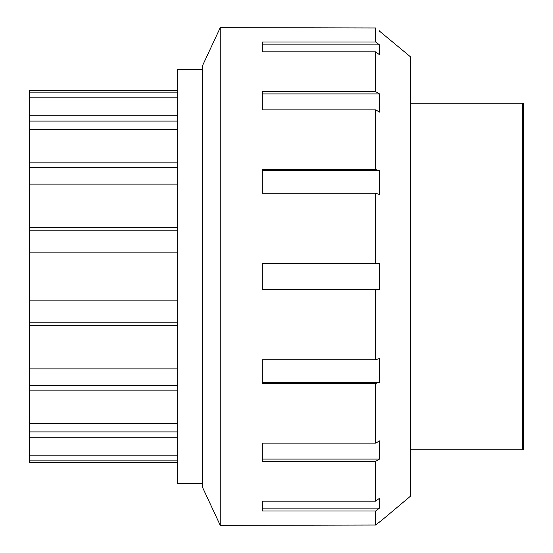 <?xml version="1.0" encoding="UTF-8"?>
<svg xmlns="http://www.w3.org/2000/svg" width="553" height="553" viewBox="0 0 553 553"><rect width="100%" height="100%" fill="white"/><g stroke="black" fill="none" stroke-linecap="round" stroke-linejoin="round"><path stroke-width="0.83" d="M177.651 462.349L29.226 462.349L29.226 437.769L177.651 437.769M29.226 455.852L177.651 455.852M29.226 437.769L29.226 431.9L177.651 431.9M29.226 431.9L29.226 390.142L177.651 390.142M29.226 423.557L177.651 423.557M29.226 390.142L29.226 385.648L177.651 385.648M29.226 385.648L29.226 325.219L177.651 325.219M29.226 368.872L177.651 368.872M29.226 325.219L29.226 322.786L177.651 322.786M29.226 322.786L29.226 252.873L177.651 252.873M29.226 300.127L177.651 300.127M177.651 230.214L29.226 230.214L29.226 184.128L177.651 184.128M29.226 227.781L177.651 227.781M177.651 167.352L29.226 167.352L29.226 129.443L177.651 129.443M29.226 162.858L177.651 162.858M177.651 121.1L29.226 121.1L29.226 97.148L177.651 97.148M29.226 115.231L177.651 115.231M29.226 97.148L29.226 90.651L177.651 90.651M29.226 92.157L177.651 92.157M29.226 129.443L29.226 121.1M29.226 184.128L29.226 167.352M29.226 252.873L29.226 230.214M29.226 460.843L177.651 460.843M202.474 483.488L177.651 483.488L177.651 69.512L202.474 69.512M523.774 449.748L522.516 449.748L523.774 449.748L523.774 103.252L522.516 103.252L523.774 103.252M410.374 449.748L522.516 449.748L522.516 103.252L410.374 103.252M379.482 44.89L379.482 54.733L375.722 51.823L262.322 51.823L262.322 41.98L375.722 41.98L379.482 44.89L262.322 44.89M379.482 93.906L379.482 112.093L375.722 109.867L262.322 109.867L262.322 91.68L375.722 91.68L379.482 93.906L262.322 93.906M379.482 170.725L379.482 194.483L375.722 193.274L262.322 193.274L262.322 169.515L375.722 169.515L379.482 170.725L262.322 170.725M379.482 263.643L379.482 289.357L262.322 289.357L262.322 263.643L379.482 263.643L375.722 263.643L375.722 193.274M379.482 289.357L375.722 289.357L375.722 359.726L379.482 358.517L379.482 382.275L262.322 382.275M379.482 382.275L375.722 383.485L262.322 383.485L262.322 359.726L375.722 359.726M379.482 459.094L375.722 461.32L262.322 461.32L262.322 443.133L375.722 443.133L379.482 440.907L379.482 459.094L262.322 459.094M379.482 508.11L375.722 511.02L262.322 511.02L262.322 501.177L375.722 501.177L379.482 498.267L379.482 508.11L262.322 508.11M220.246 525.35L220.246 27.65L202.474 65.766L202.474 487.234L220.246 525.35L375.722 525.018L379.082 522.198M379.482 521.866L375.722 525.018L375.722 511.02M375.722 91.68L375.722 51.823M375.722 169.515L375.722 109.867M375.722 443.133L375.722 383.485M375.722 501.177L375.722 461.32M379.482 31.134L410.374 56.724L410.374 496.276L379.482 522.198M375.722 41.98L375.722 27.982L220.246 27.65M379.482 30.802L379.082 30.802"/></g></svg>
